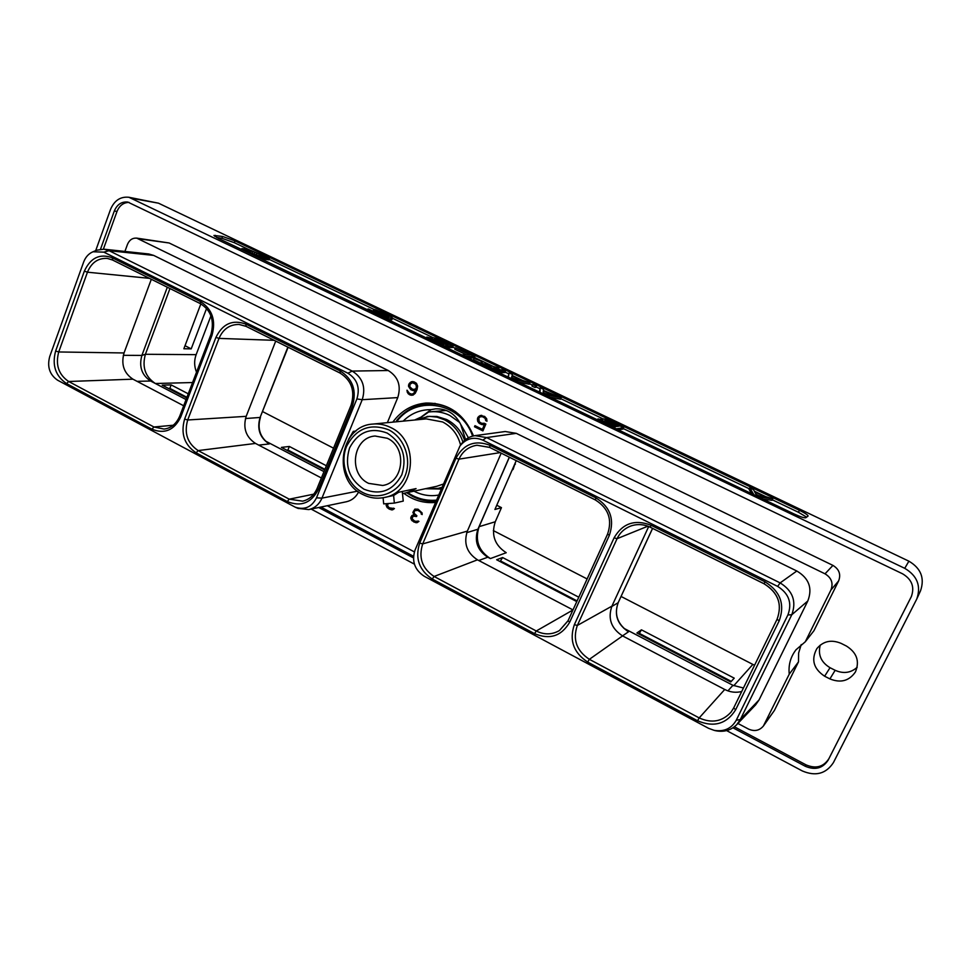 <?xml version="1.0" encoding="UTF-8"?>
<svg xmlns="http://www.w3.org/2000/svg" width="971" height="971" viewBox="0 0 971 971"><rect width="100%" height="100%" fill="white"/><g stroke="black" fill="none" stroke-linecap="round" stroke-linejoin="round"><path stroke-width="1.46" d="M264.816 256.805L255.628 255.555L245.178 250.02L252.982 251.416L264.816 256.805M247.471 251.635L260.07 256.162M245.772 251.44L256.854 256.745L269.477 258.444L248.722 249.535L241.913 248.564L245.76 251.477M248.576 249.498L234.314 242.689L221.886 238.271L216.594 237.47M806.622 517.142L798.453 512.275L772.333 499.798M765.706 496.63L754.406 491.229M749.284 488.789L623.248 428.551M601.935 418.367L560.777 398.693M553.773 395.355L543.493 390.439M539.791 388.667L536.028 386.871M532.387 385.123L529.438 383.715M522.386 380.353L512.239 375.498M508.743 373.835L505.029 372.051M500.417 369.854L498.475 368.931M493.851 366.71L474.467 357.449M455.241 348.261L452.692 347.048M432.192 337.253L392.502 318.282M374.029 309.458L269.137 259.33M618.381 429.85L623.006 429.061L623.661 427.616L605.273 419.229L601.183 418.465L602.93 420.091L597.966 418.902L600.685 421.22L616.367 428.83L623.661 427.616M388.072 319.605L391.932 319.653L392.454 317.845L389.929 316.073L375.486 309.737L373.726 309.397L373.155 310.793L386.689 316.764M763.145 499.155L772.079 500.32L772.782 498.839L765.585 496.606L754.443 491.29L753.435 489.602L749.746 487.83L753.872 494.652L758.703 496.97L772.782 498.839M749.746 487.83L749.042 489.311L751.651 493.644M260.944 258.747L268.943 259.815L269.477 258.444M549.902 397.066L560.558 399.215L561.189 397.782L543.481 390.476L543.566 389.359L540.192 387.757L539.997 392.272L544.379 394.372L561.189 397.782M540.192 387.757L539.439 392.066M532.594 384.65L531.974 386.082L534.803 387.429L535.798 387.38L536.429 385.948L532.594 384.65L536.429 385.948M518.32 381.955L529.219 384.225L529.838 382.805L522.228 380.316L512.227 375.534L512.457 374.503L509.144 372.925L508.331 377.124L512.664 379.188L529.838 382.805M509.144 372.925L508.015 377.015M498.985 372.694L504.811 372.561L505.418 371.14L502.626 369.805L496.351 369.915L499.167 371.274L505.418 371.14M487.381 367.147L489.275 367.851M492.37 369.526L498.269 369.429L498.876 368.009L483.133 363.603L492.552 368.106L498.876 368.009M474.066 358.299L473.46 359.731L480.766 363.227L481.871 363.215L482.478 361.795L474.066 358.299L482.478 361.795M468.131 357.923L474.261 357.959L474.855 356.539L455.411 347.873L470.292 354.973L461.905 354.888L465.194 356.466L474.855 356.539M455.411 347.873L454.816 349.281L466.65 354.937M446.15 347.4L452.486 347.545L453.069 346.137L435.797 338.26L431.185 337.204L432.265 338.478L426.852 337.034L428.672 338.891L443.092 345.882L453.069 346.137M793.962 513.902C800.298 516.827 804.231 518.101 805.76 517.749L808.103 516.05C807.957 515.006 805.068 513.089 799.4 510.297L235.006 240.881L222.565 236.463L213.96 235.455L218.341 238.356L793.962 513.902M128.9 197.271L158.479 203.182L908.892 561.177C920.945 568.302 924.829 578.146 920.557 590.708L916.818 598.913C921.236 585.914 917.207 575.718 904.741 568.326L128.9 197.271C120.465 196.421 114.347 200.463 110.548 209.396L95.68 250.664M726.611 730.593L802.337 770.962C815.676 776.606 826.03 773.814 833.409 762.611L916.818 598.913M414.399 564.139L311.133 509.083M732.959 727.813L805.299 766.277C815.142 770.428 822.777 768.364 828.19 760.099L911.308 596.68C914.803 587.018 911.89 579.396 902.581 573.812L127.771 202.065C121.593 201.47 117.103 204.444 114.311 210.998L100.511 249.219M318.706 507.505L413.464 557.9M820.264 645.072C817.764 654.672 821.017 662.222 830.035 667.708L835.169 670.306C843.411 673.959 850.754 672.964 857.175 667.308M734.392 726.793L806.064 764.881C815.871 769.008 823.481 766.956 828.882 758.715L911.502 596.267M320.879 507.056L413.525 556.286M129.094 202.393C123.499 202.49 119.469 205.5 117.006 211.447L103.387 249.146M829.889 678.899C840.704 683.281 849.224 680.95 855.463 671.896C859.821 661.215 856.798 652.597 846.396 646.031L841.08 643.36C831.346 639.343 823.274 641.078 816.878 648.579C810.931 659.6 813.516 668.801 824.622 676.217L829.889 678.899L835.169 670.306M801.221 644.55L798.635 652.985L798.478 661.906L774.397 710.469L763.388 726.029L789.253 674.141C788.282 665.026 790.54 656.894 796.026 649.757L805.299 641.758L830.958 589.967C833.47 583.17 831.492 577.794 825.022 573.825L136.717 238.126C132.457 237.846 129.374 239.946 127.456 244.437L124.907 251.428M136.717 238.126L169.136 242.981L832.936 565.401C839.175 569.2 841.068 574.371 838.641 580.901L813.941 630.725L805.299 641.758M737.911 723.456L748.459 729.051C754.443 731.697 759.419 730.69 763.388 726.029M327.3 505.721L414.374 551.892M297.951 508.367L308.717 509.581C314.822 508.136 319.241 504.313 321.959 498.123L362.232 399.7C366.006 387.223 362.669 377.683 352.23 371.08L109.055 250.688L103.946 249.195L148.757 253.977L153.673 255.409L388.242 370.521C398.207 376.772 401.375 385.803 397.758 397.6L387.368 422.664M358.615 491.933C355.908 497.225 351.842 500.49 346.404 501.752L308.717 509.581M796.815 571.009L780.138 582.903L486.592 437.581L474.965 435.651L505.223 431.525L516.281 433.345L796.815 571.009C809.037 578.291 812.691 588.28 807.799 600.988L759.055 699.933L755.644 704.837L736.746 724.669L740.339 719.499L791.778 614.764C796.669 601.389 792.785 590.781 780.138 582.903L777.662 586.399L482.781 440.118C473.714 436.416 466.104 438.394 459.926 446.053L415.042 550.059C411.546 561.104 414.593 569.831 424.193 576.24L708.587 728.323L714.073 730.326C724.05 731.988 731.442 728.614 736.261 720.227L787.906 614.946C792.3 603.027 788.877 593.512 777.662 586.399M392.818 422.13C401.205 410.697 412.274 404.337 426.026 403.05C448.286 402.856 464.114 413.804 473.496 435.906M435.384 502.456C423.89 503.415 413.379 500.368 403.851 493.317M386.337 503.973L387.308 507.748L392.527 509.86L394.432 508.586L389.286 507.833L387.599 505.94L387.999 503.937M414.848 509.132L412.869 512.457L414.168 514.776L411.825 515.625L410.745 518.15L411.983 520.662L417.02 522.665L418.962 521.403L414.763 521.16L412.044 518.708L413.124 516.123L416.535 516.536L416.875 515.759L414.047 513.258L414.483 510.722L417.809 510.37L420.467 512.081L422.142 514.581L422.069 512.882L418.028 509.205L414.848 509.132M484.262 423.259L481.713 423.344L479.189 421.754L478.824 418.04L480.378 416.705L482.623 416.753L485.148 418.331L485.755 420.625L486.981 421.232L486.665 418.707L484.638 416.425L480.184 415.539L477.926 417.324L477.404 419.958L479.71 423.659L484.456 424.521L482.381 429.352L474.965 425.686L474.503 426.767L482.915 430.918L485.864 424.048L484.262 423.259M408.536 386.385L410.879 389.759L413.403 390.682L415.6 390.281L413.695 393.376L411.801 394.165L409.361 393.304L407.031 390.184L408.111 393.656L410.163 394.991L413.003 395.124L415.2 393.328L417.02 389.687L417.627 386.106L416.474 383.327L414.168 381.87L411.328 381.749L408.597 384.844L408.536 386.385L410.199 388.885L413.682 390.633M798.478 661.906L789.253 674.141M356.879 398.947C360.253 387.732 357.267 379.151 347.885 373.204L103.836 252.144L92.998 251.768C88.664 253.613 85.557 257.036 83.652 262.024L49.727 356.527C46.996 366.783 49.606 374.66 57.556 380.183L295.342 507.238C304.736 510.2 311.788 507.068 316.485 497.844L356.879 398.947L362.232 399.7L397.758 397.6M103.946 249.195L96.797 250.19L92.998 251.768M153.673 255.409L109.055 250.688L103.836 252.144M183.677 405.769L132.942 379.175C123.887 373.131 120.926 364.392 124.045 352.959L151.318 279.272M260.471 417.275C257.291 427.75 259.682 436.27 267.632 442.825L269.222 443.953C259.791 437.715 256.757 428.879 260.094 417.457L288.12 347.266M323.974 471.615L265.447 441.04L323.974 471.615M137.081 381.336L150.602 381.02L186.056 399.554L150.602 381.02C141.717 375.122 138.817 366.589 141.887 355.422L167.328 287.234M192.561 382.538L155.36 383.509C145.213 376.76 141.9 367.026 145.407 354.281L169.961 288.545M321.377 477.975L255.507 443.431C245.894 437.059 242.786 428.029 246.185 416.341L275.715 341.1M733.311 685.502L623.795 628.273L732.947 685.308L727.922 690.879M509.302 457.183L477.914 529.231C474.079 541.065 477.368 550.399 487.782 557.208L490.404 558.568C478.509 550.8 474.758 540.155 479.14 526.658L509.387 457.22M262.704 411.643L333.539 448.177M493.341 530.591L587.115 578.947M621.088 596.473L752.865 664.431L733.76 685.72M186.675 397.94L162.193 385.159L171.151 384.904L169.84 388.388L168.469 388.436M188.253 393.813L171.151 384.904M324.642 469.964L281.396 447.388L289.346 446.466L287.926 450.01L286.712 450.156M326.365 465.74L289.346 446.466M576.786 601.595L496.654 559.757L502.59 557.524L500.065 561.541M578.789 597.201L502.59 557.524M641.43 629.827L734.222 678.159L730.738 681.958L636.927 632.983L641.43 629.827L638.991 634.063M628.528 631.769C617.41 624.535 613.951 614.861 618.139 602.724L618.236 602.615C614.218 613.599 617.01 622.884 626.623 630.495L628.528 631.769L622.52 635.884M648.701 526.525L611.924 606.135C607.628 618.563 611.184 628.492 622.569 635.908L724.73 689.483C730.253 692.287 735.921 692.954 741.735 691.498M501.194 453.154L467.354 531.113C463.434 543.25 466.796 552.827 477.465 559.83L572.987 609.909M474.965 435.651C469.248 436.537 464.648 439.378 461.176 444.184L460.679 444.924M714.183 730.362L715.627 730.726C723.953 732.34 730.981 730.326 736.746 724.669M743.434 688.002L732.947 685.308M754.576 665.232L752.865 664.431M196.518 372.172C194.164 366.37 194.03 360.52 196.142 354.658L210.95 315.818M200.851 303.899L183.859 348.759L191.214 348.856L206.58 308.45M185.012 345.7L191.214 348.856M496.751 505.248L501.461 507.639L494.907 509.484L516.244 460.63M478.764 560.51L487.782 557.208L490.404 558.568L506.231 552.717C494.652 545.18 490.998 534.863 495.283 521.755L501.461 507.639M169.84 388.388L186.918 397.297M287.926 450.01L324.909 469.309M500.975 561.189L577.09 600.915M639.683 633.565L731.272 681.363M392.685 508.586L393.607 508.161M391.374 509.872L392.77 509.763M389.589 509.253L391.786 509.775M388.631 508.755L390.002 509.156M387.308 507.748L389.055 508.658M386.592 506.753L387.732 507.651M386.082 505.248L387.004 506.656M386.276 504.131L386.494 505.151M415.175 509.083L413.464 511.207L414.168 514.776M421.183 514.072L422.179 514.29M420.88 512.652L421.56 513.392M420.467 512.081L421.28 512.542M419.314 511.147L420.868 511.984M417.809 510.37L419.715 511.049M416.413 509.981L418.21 510.261M415.77 509.993L416.826 509.884M415.661 516.087L416.644 516.281M413.901 515.832L416.074 515.977M417.178 521.403L418.1 520.954M415.855 522.689L417.299 522.568M414.047 522.058L416.256 522.58M413.573 521.803L414.447 521.949M411.983 520.662L413.974 521.706M411.255 519.655L412.396 520.553M410.745 518.15L411.668 519.558M410.939 517.021L411.158 518.041M411.825 515.625L411.558 516.414M412.978 515.031L412.226 515.516M484.323 423.295L482.903 423.574M474.503 426.767L483 430.736M475.256 425.832L474.88 426.718M482.381 429.352L484.456 424.521M481.215 424.4L482.939 424.703M479.71 423.659L481.58 424.363M478.582 422.786L480.075 423.623M477.683 421.378L478.946 422.737M477.404 419.958L478.06 421.341M477.477 418.38L477.768 419.909M477.926 417.324L477.841 418.331M478.994 416.231L478.29 417.287M480.184 415.539L479.358 416.195M481.786 415.345L480.56 415.503M485.755 420.625L486.969 421.001M485.718 419.326L486.119 420.589M485.148 418.331L486.083 419.29M484.201 417.518L485.512 418.295M482.623 416.753L484.565 417.481M481.434 416.51L483 416.717M408.597 384.844L408.937 386.361M409.143 383.533L409.009 384.819M410.175 382.453L409.556 383.521M411.328 381.749L410.575 382.428M412.954 381.567L411.728 381.737M410.163 394.991L411.801 395.27M409.204 394.505L410.575 394.966M408.111 393.656L409.616 394.493M407.25 392.272L408.524 393.631M406.97 390.876L407.65 392.26M411.801 394.165L412.821 393.971M414.301 392.648L414.107 393.352M415.248 391.119L414.714 392.636M415.6 390.281L415.649 391.095M412.529 382.708L415.624 383.654L416.838 385.293L415.904 389.007L412.821 389.432L409.847 386.931L410.017 384.225L412.529 382.708L415.879 384.346L416.498 387.417L415.503 389.019L413.731 389.529M600.964 419.399L601.243 418.792M600.794 419.351L601.183 418.465M597.699 419.945L598.015 419.241M597.541 419.873L597.966 418.902M613.854 426.973L601.644 420.552L615.966 426.633L613.854 426.973M604.824 420.103L619.195 426.123L616.973 426.475L604.824 420.103M602.566 421.487L602.93 420.686M603.792 422.154L604.253 421.135M605.455 422.955L605.953 421.851M605.868 421.086L606.256 420.212M607.081 421.754L607.567 420.661M608.732 422.543L609.254 421.365M373.726 309.397L389.116 316.74L382.271 315.878L368.47 308.984L367.706 309.13L368.713 309.992L376.784 314.155L386.761 317.857L392.515 318.245M376.263 312.274L376.833 310.878M391.277 319.811L391.847 318.403M387.878 319.508L388.412 318.172M386.385 318.791L386.761 317.857M384.589 317.942L384.844 317.323M367.463 309.737L367.706 309.13M387.429 316.813L387.89 315.696M385.657 316.218L386.227 314.81M381.397 314.167L381.955 312.771M379.297 313.257L379.867 311.861M377.476 312.565L378.047 311.169M756.822 495.538L754.625 491.836L764.456 496.533L756.822 495.538M756.142 494.385L759.213 495.853M543.117 393.267L543.287 390.815L552.232 395.088L543.117 393.267M543.165 392.502L545.957 393.838M534.803 387.429L535.434 385.997M511.474 378.12L511.972 375.85L520.796 380.062L511.474 378.12M511.632 377.416L514.387 378.726M496.023 370.691L496.351 369.915M498.633 372.524L499.167 371.274M494.494 369.951L497.322 371.31L494.494 369.951M492.018 369.356L492.552 368.106M489.202 368.009L489.736 366.759M489.141 367.803L489.748 366.37M487.199 367.05L487.794 365.63M485.488 366.237L486.046 364.902M482.599 364.853L483.133 363.603M480.766 363.227L481.373 361.795M426.403 337.957L426.694 337.253M441.222 344.365L430.165 338.794L433.2 339.328L444.087 344.438L441.222 344.365M434.62 338.758L448.505 344.571L445.471 344.487L434.523 338.988M431.5 339.68L431.84 338.855M432.787 340.323L433.2 339.328M434.389 341.088L434.838 340.02M434.996 339.377L435.251 338.77M435.967 339.923L436.343 339.025M437.241 340.554L437.678 339.486M438.831 341.307L439.305 340.178M256.308 254.366L256.842 252.994M254.281 253.48L254.815 252.12M252.46 252.788L252.982 251.416M250.797 252.254L251.331 250.882M249.304 251.902L249.838 250.53M402.528 493.608L436.683 486.313L443.225 484.092M460.594 445.046C457.814 434.486 451.818 426.791 442.63 421.96L426.245 418.889L372.876 424.072C378.969 423.514 384.844 424.643 390.5 427.446C420.261 440.591 415.454 492.673 384.261 497.504L393.619 495.477L394.347 503.099L403.244 501.097L402.261 491.484M372.876 424.072C339.474 425.699 331.815 480.184 362.681 494.433C369.611 497.977 376.809 498.997 384.261 497.504M393.692 495.465L398.741 492.224L416.061 488.595C410.078 491.629 405.538 493.304 402.455 493.596M415.26 419.958L429.534 416.341L437.108 417.154L444.366 419.751C453.396 424.436 459.574 431.864 462.9 442.036M425.893 488.619L438.139 488.377L441.841 487.345M438.139 488.377L441.732 487.576M464.648 440.336C461.164 430.869 455.156 423.926 446.624 419.521L436.889 416.462L427.009 416.474M417.615 419.727L428.175 416.389M415.139 419.97L422.154 416.595L428.587 412.044L430.784 411.789C437.375 411.255 443.723 412.481 449.816 415.442L459.769 422.531M422.154 416.595L414.629 420.018M472.598 436.125C461.662 402.747 416.705 394.42 397.151 421.098L396.617 420.577C404.737 410.612 415.042 405.065 427.543 403.912C435.251 403.39 442.691 404.871 449.828 408.33L455.678 411.777M397.151 421.098L398.183 421.608M425.784 488.644L440.943 489.044M441.125 488.996L425.274 488.753M465.57 439.584L460.642 424.266C455.132 413.658 446.781 408.512 435.591 408.84L431.112 409.653L421.632 416.644M441.72 410.854L444.111 409.701M435.918 501.206C427.762 501.789 419.982 500.186 412.566 496.399L406.631 492.722M407.589 492.528C416.413 498.524 426.014 501.06 436.367 500.138M438.528 495.089C429.995 496.521 421.815 495.21 413.998 491.156M460.642 424.266L468.41 437.763M431.112 409.653C420.285 409.58 410.964 413.415 403.147 421.135M512.348 469.551L513.101 469.394L512.069 470.207M515.37 462.633L513.101 469.394M514.654 464.296L515.395 464.138M387.32 438.273L375.024 436.015C352.764 437.472 347.921 473.897 368.592 483.364L382.695 485.476C403.936 482.563 407.492 447.243 387.32 438.273M387.235 433.09C370.655 426.937 358.105 431.877 349.572 447.922C344.304 465.546 349.087 479.31 363.943 489.19C380.353 495.635 392.976 490.816 401.824 474.77C407.262 456.856 402.395 442.97 387.235 433.09M362.596 492.431C378.01 500.66 397.916 493.268 404.907 476.348C412.129 459.562 404.409 437.593 388.606 429.789C370.085 422.931 356.078 428.466 346.562 446.381C339.644 462.997 347.084 484.444 362.596 492.431M348.638 439.268L353.323 431.355L354.743 432.083M353.323 431.355L355.932 431.075M394.347 503.099L383.679 503.876L383.084 497.722M158.479 203.182L132.614 198.485M908.892 561.177L904.741 568.326M805.299 766.277L806.064 764.881M828.19 760.099L828.882 758.715M114.311 210.998L117.006 211.447M824.622 676.217L830.035 667.708M139.071 238.854L169.136 242.981M825.022 573.825L832.936 565.401M830.958 589.967L838.641 580.901M764.274 724.56L774.397 710.469M357.571 491.168L321.959 498.123L316.485 497.844M347.885 373.204L352.23 371.08L388.242 370.521M180.74 417.02C174.173 430.262 164.572 434.328 151.925 429.194L66.586 383.594C55.517 376.08 51.864 365.217 55.626 351.017L84.343 271.164C90.521 257.752 99.831 253.297 112.272 257.776L200.305 301.483C212.273 309.142 216.157 320.454 211.957 335.396L180.74 417.02L179.732 416.11C176.346 423.89 171.127 428.211 164.05 429.073L153.952 426.997L68.662 381.494C58.624 374.672 55.311 364.829 58.721 351.963L87.451 272.196C91.517 262.498 98.144 257.91 107.344 258.42L112.369 259.888M215.926 337.398C222.638 323.695 232.639 319.277 245.942 324.144L340.093 370.886C352.898 379.018 356.988 390.743 352.376 406.084L318.294 489.59C311.157 503.099 300.816 507.08 287.295 501.534L196.142 452.826C184.344 444.864 180.509 433.612 184.624 419.071L215.926 337.398L219.009 338.394C223.087 329.048 229.775 324.399 239.048 324.448L245.869 326.232M151.925 429.194L153.952 426.997L173.251 425.237M66.586 383.594L68.662 381.494L132.942 379.175M55.626 351.017L58.721 351.963L124.045 352.959M84.343 271.164L87.451 272.196L149.461 278.349M112.272 257.776L112.77 260.082M200.305 301.483L200.657 303.753M211.957 335.396L210.901 334.57L179.732 416.11M245.457 418.537L260.094 417.457L287.853 347.133M269.222 443.953L258.699 445.106M196.142 354.658L145.407 354.281L141.887 355.422L123.317 355.313M274.113 340.311L219.009 338.394L187.694 419.982C183.956 433.163 187.439 443.359 198.145 450.58L289.237 499.179L302.661 501.157C309.215 499.616 314.021 495.392 317.092 488.486L318.294 489.59M245.942 324.144L246.027 326.341L339.899 372.949M340.093 370.886L340.202 373.107M352.376 406.084L351.114 405.077L317.092 488.486M287.295 501.534L289.237 499.179L313.779 494.154M196.142 452.826L198.145 450.58L255.507 443.431M184.624 419.071L187.694 419.982L246.185 416.341M652.597 528.394L618.26 602.481M611.742 606.523L618.139 602.724L652.548 528.37M500.126 452.62L458.967 459.149C462.645 451.224 468.653 446.587 476.979 445.24L489.59 447.34M455.957 458.215C463.689 444.026 475.037 439.717 489.991 445.301L595.854 497.856C610.249 506.886 614.74 519.4 609.315 535.422L569.698 622.205C561.444 636.187 549.72 639.998 534.511 633.638L432.253 579.007C419.059 570.195 414.872 558.228 419.69 543.08L455.957 458.215L458.967 459.149L422.701 543.906C418.331 557.645 422.13 568.496 434.098 576.471L536.271 630.992C544.258 634.949 551.977 634.803 559.442 630.555L568.047 620.833M489.991 445.301L489.687 447.437L595.308 499.871M614.097 537.825C622.545 523.32 634.816 519.109 650.91 525.19L764.893 581.763C780.393 591.412 785.151 604.46 779.155 620.906L735.654 709.765C726.636 724.014 713.94 727.68 697.554 720.773L587.649 662.04C573.485 652.658 569.055 640.205 574.359 624.669L614.097 537.825L617.058 538.699C619.886 532.751 624.341 528.576 630.446 526.148C637.085 523.77 643.7 524.122 650.291 527.192M516.281 433.345L486.592 437.581L482.781 440.118M759.055 699.933L740.339 719.499L736.261 720.227M787.906 614.946L791.778 614.764L807.799 600.988M569.698 622.205L568.059 620.712L607.591 534.159M534.511 633.638L536.271 630.992L572.963 609.982M432.253 579.007L434.098 576.471L477.465 559.83M419.69 543.08L422.701 543.906L467.354 531.113M609.315 535.422L607.676 533.977M595.854 497.856L595.478 499.956M650.91 525.19L650.339 527.265L764.08 583.753M764.893 581.763L764.165 583.789C778.196 592.528 782.505 604.35 777.079 619.231L733.675 707.956L777.055 619.292M779.155 620.906L777.067 619.255C782.492 604.435 778.172 592.613 764.104 583.814L650.339 527.265C643.7 524.134 637.073 523.77 630.446 526.148M735.654 709.765L733.675 707.956L731.102 712.059C722.339 721.623 711.694 723.577 699.181 717.921L589.373 659.321C576.531 650.825 572.514 639.537 577.332 625.458L617.058 538.699L647.863 526.197M697.554 720.773L699.181 717.921L724.73 689.483M587.649 662.04L589.373 659.321L622.569 635.908M574.359 624.669L577.332 625.458L611.924 606.135M495.283 521.755L479.14 526.658L477.914 529.231L466.748 532.666M799.4 510.297L798.453 512.275M235.006 240.881L234.314 242.689M222.565 236.463L221.886 238.271M215.307 235.334L214.894 236.463M295.342 507.238L298.413 508.561M107.344 258.42L112.539 260.01L200.451 303.692C211.144 310.417 214.627 320.709 210.901 334.57M239.048 324.448L246.027 326.341L340.032 373.058C351.551 380.329 355.252 390.997 351.114 405.077M476.979 445.24L489.687 447.437L595.369 499.956C608.429 508.173 612.495 519.534 607.591 534.05L568.059 620.712L559.442 630.555M459.926 446.053L461.176 444.184M714.073 730.326L715.627 730.726M733.675 707.956L731.102 712.059M430.784 411.789L446.332 410.454M435.154 403.366L427.543 403.912"/></g></svg>
